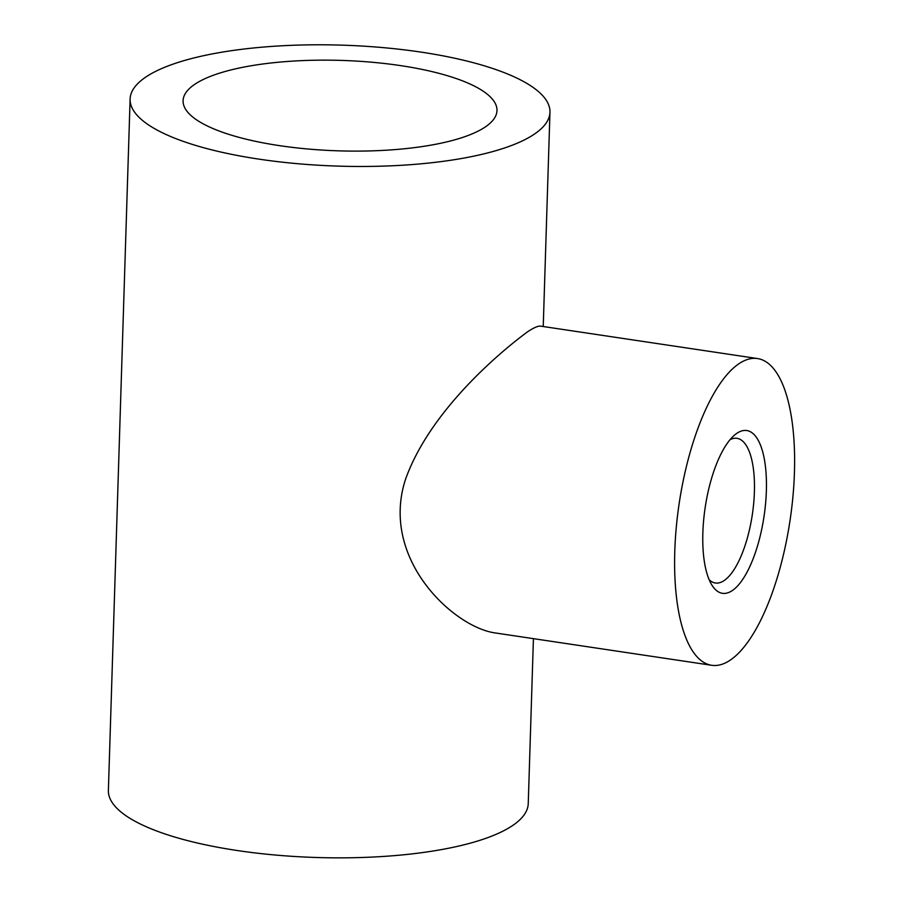 <?xml version="1.0" encoding="UTF-8"?>
<svg xmlns="http://www.w3.org/2000/svg" width="903" height="903" viewBox="0 0 903 903"><rect width="100%" height="100%" fill="white"/><g stroke="black" fill="none" stroke-linecap="round" stroke-linejoin="round"><path stroke-width="1.35" d="M195.24 83.99A157.032 45.24 1.8 0 0 183.083 100.696A157.032 45.24 1.8 0 0 338.614 150.846A157.032 45.24 1.8 0 0 496.989 110.561A157.032 45.24 1.8 0 0 371.63 62.205A157.032 45.24 1.8 0 0 195.24 83.99M130.111 99.037A210.027 60.512 1.8 0 0 259.003 159.142A210.027 60.512 1.8 0 0 549.961 112.232A210.027 60.512 1.8 0 0 341.944 45.15A210.027 60.512 1.8 0 0 130.111 99.037L108.383 790.418A210.027 60.512 1.8 0 0 237.275 850.524A210.027 60.512 1.8 0 0 528.244 803.614L533.425 638.647M739.275 363.503A155.068 56.076 98.5 0 0 676.245 527.724A155.068 56.076 98.5 0 0 711.677 665.285A155.068 56.076 98.5 0 0 790.069 520.218A155.068 56.076 98.5 0 0 757.527 358.559A155.068 56.076 98.5 0 0 739.275 363.503M757.527 358.559L540.66 326.141C538.233 325.757 533.854 327.665 527.499 331.852C499.382 352.542 429.365 411.508 405.345 479.843C379.982 558.957 453.475 626.896 494.81 632.879L711.677 665.285M732.13 590.686A82.286 29.754 -81.5 0 1 711.982 585.223A82.286 29.754 -81.5 0 1 705.175 507.52A82.286 29.754 -81.5 0 1 734.399 435.212A82.286 29.754 -81.5 0 1 766.433 487.665A82.286 29.754 -81.5 0 1 732.13 590.686M730.075 439.659A73.143 26.447 -81.5 0 1 736.983 438.327A73.143 26.447 -81.5 0 1 753.7 503.208A73.143 26.447 -81.5 0 1 723.969 580.674A73.143 26.447 -81.5 0 1 715.357 582.999A73.143 26.447 -81.5 0 1 709.137 579.703M543.234 326.525L549.961 112.232"/></g></svg>
